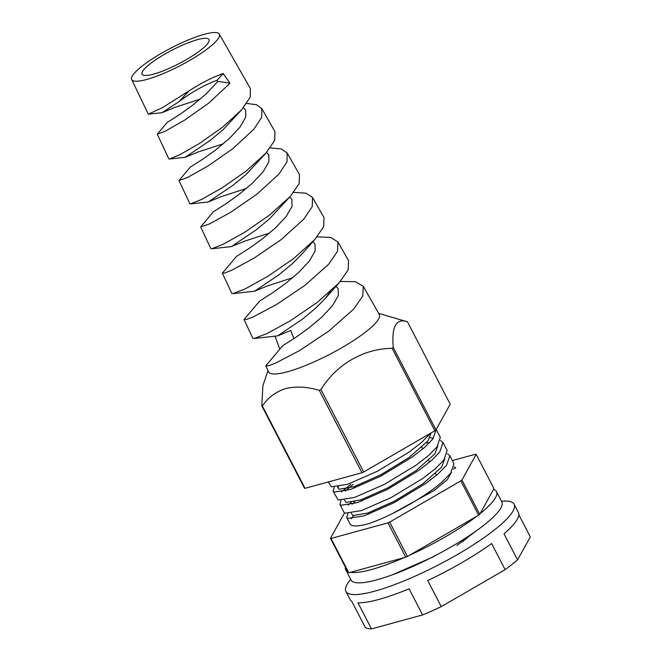 <?xml version="1.0" encoding="UTF-8"?>
<svg xmlns="http://www.w3.org/2000/svg" width="662" height="662" viewBox="0 0 662 662"><rect width="100%" height="100%" fill="white"/><g stroke="black" fill="none" stroke-linecap="round" stroke-linejoin="round"><path stroke-width="0.99" d="M493.562 489.392A84.91 17.071 152.6 0 1 496.5 491.576L501.837 501.879A84.91 17.071 152.6 0 1 483.757 525.28A84.91 17.071 152.6 0 1 403.704 570.396A84.91 17.071 152.6 0 1 351.067 580.036L345.73 569.734A84.91 17.071 152.6 0 1 345.382 567.111M476.607 516.377A84.91 17.071 152.6 0 1 409.464 555.286M404.151 557.644A84.91 17.071 152.6 0 1 350.43 572.34M347.674 571.521A84.91 17.071 152.6 0 1 345.73 569.734M496.5 491.576A84.91 17.071 152.6 0 1 480.149 513.604M518.842 514.738L530.312 536.874L517.552 559.903A94.74 19.049 152.6 0 1 511.743 564.661A94.74 19.049 152.6 0 1 505.123 569.634L441.256 606.649A94.74 19.049 152.6 0 1 422.621 614.915L371.514 628.9A94.74 19.049 152.6 0 1 365.3 627.435L351.77 601.344A94.74 19.049 -27.4 0 1 350.165 599.664L345.895 591.423A94.74 19.049 152.6 0 1 350.736 579.399M501.506 501.242A94.74 19.049 152.6 0 1 514.126 504.221A94.74 19.049 152.6 0 1 493.943 530.328A94.74 19.049 152.6 0 1 404.623 580.665A94.74 19.049 152.6 0 1 345.895 591.423M422.621 614.915L409.091 588.824A94.74 19.049 -27.4 0 1 357.985 602.809L371.514 628.9M505.123 569.634L491.601 543.543A94.74 19.049 -27.4 0 1 427.735 580.557L441.256 606.649M514.126 504.221L518.396 512.462A94.74 19.049 -27.4 0 1 504.022 533.812L517.552 559.903M456.929 545.463L476.756 530.51M447.396 453.71L449.862 455.737L446.56 465.287L437.971 473.992L425.683 483.55L394.155 502.648L364.29 515.781L347.757 518.437L346.739 517.552L347.914 513.638M353.599 515.764A60.002 12.065 -27.4 0 0 351.208 518.842M346.739 517.552L350.041 523.94A60.002 12.065 -27.4 0 0 368.262 523.791C388.842 517.146 424.499 497.576 442.1 481.953L450.607 473.347L453.991 463.698L449.862 455.737M328.286 481.969L331.339 486.827L347.757 484.245L377.572 471.17L409.124 452.088L421.603 442.398L430.54 433.246M333.069 491.187L338.166 500.009L354.592 497.427L384.407 484.352L415.959 465.27L428.43 455.58L436.945 446.982L440.321 437.334L436.217 429.423L432.898 438.923L424.309 447.62L412.012 457.185L380.493 476.276L350.628 489.408L334.087 492.073L333.069 491.187L334.244 487.273M350.86 484.336L341.294 491.974M440.561 440.528L443.027 442.555L439.725 452.105L431.144 460.81L418.847 470.368L387.32 489.466L357.455 502.599L340.922 505.255L339.904 504.37L341.079 500.455M351.133 502.483L348.129 505.164M339.904 504.37L344.025 512.33L345.001 513.191L361.427 510.609L391.242 497.534L422.795 478.461L435.265 468.77L443.78 460.164L447.156 450.516L443.027 442.555M392.227 574.864L432.691 557.131L437.698 554.334M453.429 469.052L455.762 467.777L454.223 466.892M393.096 513.24L434.222 490.451L447.322 479.636L451.492 472.196M344.538 512.918L330.462 538.314A86.06 17.303 -27.4 0 0 331.025 538.446L387.973 522.872A86.06 17.303 -27.4 0 0 389.653 522.119L460.826 480.877A86.06 17.303 -27.4 0 0 461.952 480L476.168 454.331A86.06 17.303 -27.4 0 0 475.614 454.198L452.361 460.562M330.462 538.314L348.253 572.647A86.06 17.303 152.6 0 0 348.816 572.779L405.765 557.197A86.06 17.303 152.6 0 0 407.453 556.452L478.626 515.21A86.06 17.303 152.6 0 0 479.743 514.324L493.968 488.664L476.168 454.331M348.816 572.779L331.025 538.446M405.765 557.197L387.973 522.872M407.453 556.452L389.653 522.119M478.626 515.21L460.826 480.877M479.743 514.324L461.952 480M462.73 541.632L471.063 534.466M351.29 513.298L352.97 515.566L367.799 513.033L394.61 501.076L422.91 483.757L441.628 467.19L444.723 458.923M344.455 500.116L346.135 502.384L360.964 499.851L387.775 487.894L416.084 470.574L434.793 454.008L437.888 445.741M429.572 442.663L426.204 442.911M338.431 486.785L338.398 488.424L339.3 489.193L354.129 486.669L380.948 474.712L409.248 457.392L427.958 440.818L431.152 432.898M354.766 501.722L352.076 504.237M353.152 484.468L345.241 491.047M433.254 438.459L430.118 437.582M131.688 79.523A49.344 9.922 152.6 0 1 142.231 65.993A49.344 9.922 152.6 0 1 188.579 39.844A49.344 9.922 152.6 0 1 219.304 34.11A49.344 9.922 152.6 0 1 208.828 47.772A49.344 9.922 152.6 0 1 162.14 74.061A49.344 9.922 152.6 0 1 131.688 79.523L148.305 114.17L162.223 107.782L188.827 91.008C201.314 82.965 212.742 77.148 223.111 73.556L229.913 83.089L228.994 84.19L209.01 102.916L184.822 120.029L165.186 131.225L157.283 134.204L167.13 122.511L180.263 114.145L192.915 105.035L206.072 93.996L216.797 82.593L217.699 81.409L216.764 80.392C204.31 84.984 191.723 92.068 179.021 101.642L162.016 112.705L175 107.36L200.263 99.118M150.092 63.842A37.701 7.58 152.6 0 1 185.633 43.816A37.701 7.58 152.6 0 1 209.002 39.538A37.701 7.58 152.6 0 1 200.975 49.923A37.701 7.58 152.6 0 1 165.434 69.957A37.701 7.58 152.6 0 1 142.065 74.235A37.701 7.58 152.6 0 1 150.092 63.842M157.283 134.204L168.851 158.913L169.439 159.029L179.625 154.817L199.303 143.563L222.407 127.344L241.671 109.768L223.036 129.76L209.804 140.692L185.137 157.333L198.128 151.987L223.4 143.745M246.711 103.446L256.475 104.704L261.838 108.651L261.672 117.348L253.91 129.189L233.007 148.528L207.785 166.129L187.296 177.598L178.98 180.536L190.242 167.163L203.391 158.772L216.052 149.662L229.209 138.623L239.934 127.22L245.776 117.075L245.61 110.165L243.451 107.707M178.98 180.536L189.845 203.747L190.582 203.896L201.471 199.502L222.134 187.818L246.107 171.11L266.025 153.038L246.173 174.396L232.941 185.319L208.273 201.96L221.265 196.622L246.537 188.38M270.262 147.883L281.234 148.933L287.2 153.079L286.96 161.991L278.834 174.197L257.046 194.098L230.732 212.245L209.358 223.988L200.669 226.867L213.396 211.774L226.528 203.408L239.181 194.297L252.338 183.258L263.071 171.855L268.913 161.702L268.747 154.792L266.62 152.368M200.669 226.867L210.83 248.581L211.732 248.763L223.392 244.154L244.965 232.081L269.831 214.86L290.378 196.308L269.302 219.023L256.07 229.954L231.402 246.595L244.402 241.249L269.666 233.007M293.713 192.369L305.976 193.172L312.555 197.508L312.241 206.66L303.75 219.196L281.052 239.694L253.728 258.321L231.477 270.353L224.915 272.967L222.358 273.191L236.508 256.426L249.665 248.035L262.317 238.924L275.475 227.885L286.199 216.482L292.05 206.337L291.876 199.419L289.757 197.003M222.358 273.191L231.824 293.415L232.9 293.63L245.296 288.822L267.812 276.335L293.605 258.577L314.748 239.578L302.269 253.662L292.438 263.65L279.207 274.581L254.539 291.222L267.531 285.885L292.803 277.643M330.57 291.33L325.406 298.289L315.575 308.285L302.344 319.216L277.676 335.857L290.668 330.512L293.895 338.654M259.645 301.069L272.794 292.67L285.454 283.551L298.612 272.521L309.336 261.109L315.178 250.964L315.013 244.055L312.894 241.63M282.773 345.696L295.931 337.297L308.583 328.187L321.74 317.148L332.473 305.745L338.315 295.591L338.15 288.682L335.932 286.191M185.137 157.333L169.439 159.029M208.273 201.968L190.582 203.896M231.402 246.595L211.732 248.763M254.539 291.222L232.9 293.63M241.671 109.768L250.236 97.124L250.418 88.634L219.304 34.11M266.025 153.038L274.697 140.352L274.953 131.63L261.838 108.642M290.378 196.308L299.174 183.564L299.497 174.627L287.2 153.079M314.748 239.578L323.644 226.776L324.032 217.624L312.555 197.508M317.065 236.897L330.677 237.418L337.91 241.936L337.529 251.303L328.666 264.196L305.083 285.272L276.642 304.446L253.538 316.742L246.727 319.365L244.046 319.523L259.645 301.061M244.046 319.523L252.818 338.257L254.076 338.505L267.175 333.507L290.618 320.615L317.222 302.426L339.043 282.931L348.121 269.964L348.568 260.621L337.91 241.936M340.326 281.482L355.353 281.673L363.264 286.356L362.809 295.964L353.582 309.195L329.097 330.851L299.654 350.521L275.649 363.107L268.549 365.755L265.735 365.846L282.782 345.688M363.264 286.356L379.276 314.417A62.369 12.537 152.6 0 1 366.036 331.695A62.369 12.537 152.6 0 1 287.507 371.763A62.369 12.537 152.6 0 1 268.532 371.821L265.735 365.846M274.995 336.122L279.819 349.23M267.994 370.687L262.922 385.598L261.771 405.798A86.06 17.303 152.6 0 0 262.334 405.93C268.135 397.457 275.963 391.656 285.818 388.528C296.063 386.153 307.209 386.757 319.274 390.348A86.06 17.303 152.6 0 0 320.962 389.604C336.255 364.563 363.455 348.543 392.136 348.361A86.06 17.303 152.6 0 0 393.261 347.476C391.457 326.449 396.199 317.892 407.478 321.815L450.193 404.209L435.968 429.87A86.06 17.303 152.6 0 1 434.843 430.755L392.136 348.361M434.843 430.755L363.678 471.998A86.06 17.303 152.6 0 1 361.99 472.742L305.041 488.324A86.06 17.303 152.6 0 1 304.479 488.192L261.771 405.798M305.041 488.324L262.334 405.93M361.99 472.742L319.274 390.348M363.678 471.998L320.962 389.604M435.968 429.87L393.261 347.476M378.656 313.333L407.478 321.815M217.699 81.409L229.913 83.089M223.293 73.49L216.987 80.317M179.021 101.642L188.827 91.008M421.901 447.255L422.77 448.935M428.728 460.438L429.605 462.126M435.563 473.62L436.44 475.308M468.125 536.427L468.39 536.948M354.269 486.62L354.923 487.886M361.096 499.802L361.758 501.068M367.931 512.984L368.593 514.25M338.398 488.424L337.62 486.934M325.406 298.289L339.11 282.848M277.684 335.857L254.076 338.505M148.305 114.17L162.016 112.705"/></g></svg>
